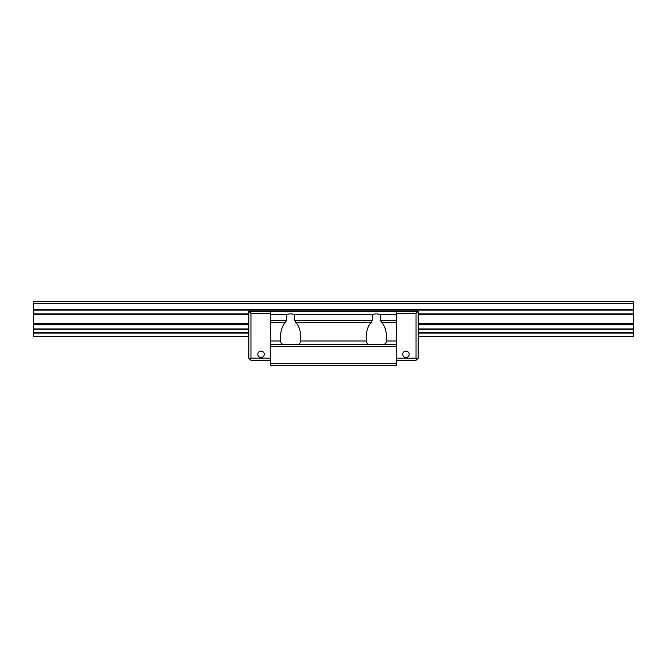 <?xml version="1.0" encoding="UTF-8"?>
<svg xmlns="http://www.w3.org/2000/svg" width="667" height="667" viewBox="0 0 667 667"><rect width="100%" height="100%" fill="white"/><g stroke="black" fill="none" stroke-linecap="round" stroke-linejoin="round"><path stroke-width="1" d="M633.65 336.718L418.184 336.351M33.35 336.718L248.816 336.718L33.35 336.718L33.35 301.342L633.65 301.342L633.65 303.485L33.35 303.485M633.65 303.485L633.65 336.351M194.681 336.718L215.049 336.718M66.041 336.718L86.41 336.718M283.792 344.222C281.866 344.33 280.815 343.255 280.632 341.004L280.44 337.56C280.565 330.999 282.224 325.946 285.418 322.403L286.535 320.26L286.535 314.741C289.261 313.607 291.988 313.607 294.714 314.741L294.714 320.26L295.831 322.403C299.016 325.946 300.675 330.999 300.809 337.56L300.609 341.004C300.433 343.255 299.383 344.322 297.449 344.222M383.208 344.222C385.134 344.33 386.185 343.263 386.368 341.004L386.56 337.56C386.435 330.999 384.776 325.946 381.582 322.403L380.465 320.26L380.465 314.741L396.748 314.741L396.748 311.206L270.252 311.206L270.252 365.658L396.748 365.658L286.026 365.658M380.465 314.741C377.739 313.607 375.012 313.607 372.286 314.741L294.714 314.741M372.286 314.741L372.286 320.26L371.169 322.403C367.984 325.946 366.325 330.999 366.191 337.56L366.391 341.004C366.567 343.255 367.617 344.33 369.551 344.222M396.748 314.741L396.748 365.658L380.89 365.658M286.535 314.741L270.252 314.741M396.748 311.206L418.184 311.206L418.184 358.154L417.117 359.23L416.041 358.154L416.041 313.348L418.184 311.206M270.252 311.206L248.816 311.206L250.959 313.348L250.959 358.154L249.883 359.23L250.959 360.297L270.252 360.297M396.748 344.222L270.252 344.222M396.748 346.365L270.252 346.365M396.748 363.515L270.252 363.515M371.777 365.658L295.131 365.658M249.883 359.23L248.816 358.154L248.816 311.206M270.252 313.348L250.959 313.348M270.252 358.154L250.959 358.154M261.039 357.512A3.218 3.218 0 0 1 258.254 352.685A3.218 3.218 0 0 1 263.824 352.685A3.218 3.218 0 0 1 261.039 357.512M396.748 358.154L416.041 358.154M396.748 313.348L416.041 313.348M405.961 357.512A3.218 3.218 0 0 0 408.746 352.685A3.218 3.218 0 0 0 403.176 352.685A3.218 3.218 0 0 0 405.961 357.512M396.748 360.297L416.041 360.297L417.117 359.23M633.65 309.696L33.35 309.696M633.65 310.072L33.35 310.072M633.65 313.89L418.184 313.89M248.816 313.89L33.35 313.89M633.65 314.649L418.184 314.649M248.816 314.649L33.35 314.649M633.65 323.412L418.184 323.412M248.816 323.412L33.35 323.412M633.65 324.17L418.184 324.17M248.816 324.17L33.35 324.17M633.65 324.462L418.184 324.462M248.816 324.462L33.35 324.462M633.65 324.804L418.184 324.804M248.816 324.804L33.35 324.804M633.65 328.981L418.184 328.981M248.816 328.981L33.35 328.981M633.65 329.406L418.184 329.406M248.816 329.406L33.35 329.406M633.65 332.675L418.184 332.675M248.816 332.675L33.35 332.675M633.65 333.1L418.184 333.1M248.816 333.1L33.35 333.1M248.816 336.351L33.35 336.351M280.632 341.004L270.252 341.004M285.418 322.403L270.252 322.403M372.286 320.26L294.714 320.26M371.169 322.403L295.831 322.403M396.748 341.004L386.368 341.004M396.748 322.403L381.582 322.403M366.391 341.004L300.609 341.004M396.748 320.26L380.465 320.26M286.535 320.26L270.252 320.26"/></g></svg>

